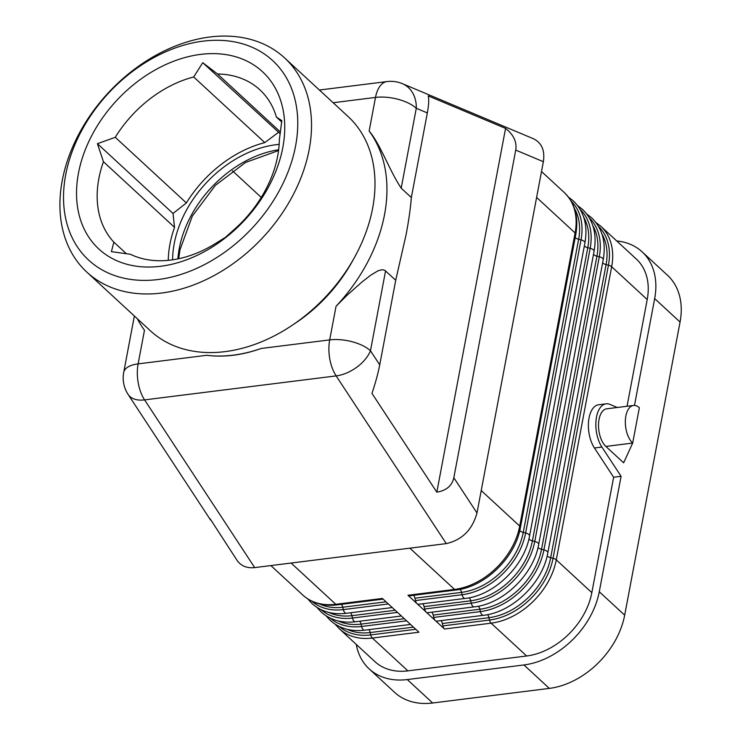 <?xml version="1.0" encoding="UTF-8"?>
<svg xmlns="http://www.w3.org/2000/svg" width="740" height="740" viewBox="0 0 740 740"><rect width="100%" height="100%" fill="white"/><g stroke="black" fill="none" stroke-linecap="round" stroke-linejoin="round"><path stroke-width="1.11" d="M210.567 520.035L128.14 394.494A30.155 17.658 -33.3 0 0 144.578 399.887L336.154 375.901L446.266 543.613L254.689 567.599C246.864 568.403 240.953 565.952 236.976 560.245L210.188 518.897M356.273 644.42A74.389 54.029 -47.3 0 0 369.168 668.886L394.559 692.326A74.389 54.029 -47.3 0 0 432.669 703L549.321 688.394A74.389 54.029 -47.3 0 0 624.671 615.171L680.06 322.048L654.669 298.608L634.485 405.418M369.168 668.886A74.389 54.029 -47.3 0 0 407.287 679.561L523.929 664.955A74.389 54.029 -47.3 0 0 599.28 591.732L621.091 476.301L601.888 447.053A25.132 13.098 82.9 0 1 596.033 420.375A25.132 13.098 82.9 0 1 606.079 403.827L598.623 404.762A25.132 13.098 82.9 0 0 588.577 421.3A25.132 13.098 82.9 0 0 594.433 447.978L613.636 477.235L621.091 476.301M483.433 615.31C512.422 612.341 542.809 582.778 547.822 552.873A5.023 2.257 -169.3 0 0 547.138 551.411A5.023 2.257 -169.3 0 0 543.918 549.857A62.733 45.556 132.7 0 1 480.38 611.601A5.023 2.618 -97.1 0 0 481.971 614.737A5.023 2.618 -97.1 0 0 483.433 615.31L436.813 621.147A5.023 2.618 -97.1 0 1 435.361 620.573L444.5 629.009A5.023 2.618 -97.1 0 1 442.899 625.883L442.354 623.515A5.023 2.618 -97.1 0 0 441.003 620.62M395.724 280.247L406.112 234.58C408.776 220.465 410.515 208.116 411.348 197.543L427.332 112.933C428.812 104.886 429.108 99.206 428.21 95.886L505.559 128.399L436.822 492.174L371.989 393.421C375.55 382.626 378.131 373.108 379.731 364.866L395.724 280.247L384.809 270.313L382.219 269.684L378.075 270.775L370.814 275.123L361.49 282.421L347.134 295.204L336.053 306.258A150.794 109.511 -47.3 0 0 384.532 214.656A150.794 109.511 -47.3 0 0 369.149 131.063L375.504 97.421L333.148 102.731M632.682 443.066L623.635 462.824L605.866 446.424L632.682 443.066L639.351 407.749A20.11 10.471 -97.1 0 0 633.523 405.455A20.11 10.471 -97.1 0 0 625.337 421.208A20.11 10.471 -97.1 0 0 632.682 443.066M261.257 197.423L232.416 170.792M617.271 407.49L609.945 404.41A25.132 13.098 82.9 0 0 606.079 403.827M206.636 355.302C224.128 357.485 242.313 355.209 261.183 348.466A141.747 102.943 -47.3 0 1 206.636 355.302L138.121 363.877A30.155 15.716 -97.1 0 0 144.578 399.887L254.689 567.599M431.864 612.184A5.023 2.618 -97.1 0 1 433.214 615.079L433.76 617.438A5.023 2.618 -97.1 0 0 435.361 620.573L426.212 612.137A5.023 2.618 -97.1 0 1 424.621 609.002L424.075 606.634A5.023 2.618 -97.1 0 0 422.716 603.748M627.048 406.26L647.213 299.543L611.666 266.724L556.286 559.847L591.834 592.666L613.636 477.235M411.348 197.543L401.191 188.173C389.277 170.302 380.48 144.337 369.149 131.063M97.421 143.69L173.021 213.472L174.547 227.374L103.452 161.736L97.421 143.69L115.264 137.307A105.561 76.655 -47.3 0 1 193.695 76.978L202.751 62.678L217.542 73.991A105.561 76.655 -47.3 0 1 259.86 89.799A105.561 76.655 -47.3 0 1 276.427 117.124L281.829 120.592L279.35 139.712A105.561 76.655 -47.3 0 1 277.657 156.168A105.561 76.655 -47.3 0 1 237.309 226.699L225.376 237.401L215.275 243.645A105.561 76.655 -47.3 0 1 130.406 254.273L111.407 251.674L113.868 242.156L126.475 253.802M103.452 161.736A105.561 76.655 -47.3 0 0 98.855 178.562A105.561 76.655 -47.3 0 0 113.868 242.156M83.722 153.901A120.638 87.607 -47.3 0 0 78.468 173.123A120.638 87.607 -47.3 0 0 160.626 266.28A120.638 87.607 -47.3 0 0 282.81 147.537A120.638 87.607 -47.3 0 0 209.781 53.659A120.638 87.607 -47.3 0 0 83.722 153.901M279.165 144.374A100.529 73.01 -47.3 0 0 174.215 243.654A100.529 73.01 -47.3 0 0 172.596 259.814M407.888 670.865A64.343 46.722 132.7 0 1 374.921 661.634L339.373 628.815A64.343 46.722 -47.3 0 0 372.34 638.047L407.888 670.865L526.658 655.991A64.343 46.722 132.7 0 0 591.834 592.666M280.479 132.09L217.542 73.991M202.751 62.678L280.238 133.783M616.707 240.944A74.389 54.029 132.7 0 1 642.116 251.84A74.389 54.029 132.7 0 1 654.669 298.608M647.213 299.543A64.343 46.722 -47.3 0 0 636.363 259.093L600.815 226.274L595.885 222.453M577.607 205.572L582.537 209.401C593.258 219.937 597.097 233.914 594.072 251.313L538.683 544.437A5.023 2.257 -169.3 0 0 537.999 542.975A5.023 2.257 -169.3 0 0 534.77 541.421A62.733 45.556 132.7 0 1 471.241 603.165A5.023 2.618 -97.1 0 0 472.832 606.301A5.023 2.618 -97.1 0 0 474.294 606.874L427.674 612.711A5.023 2.618 -97.1 0 1 426.212 612.137L417.073 603.701A5.023 2.618 -97.1 0 1 415.482 600.566L414.937 598.198A5.023 2.618 -97.1 0 0 413.577 595.312M413.457 627.132L370.194 632.552L370.74 634.911A5.023 2.618 82.9 0 0 372.34 638.047L418.951 632.21L391.534 606.893L382.395 598.457L335.775 604.293L291.088 563.038M174.547 227.374A105.561 76.655 -47.3 0 0 169.95 244.191A105.561 76.655 -47.3 0 0 168.267 260.341M278.351 132.46L264.791 142.607A105.561 76.655 -47.3 0 0 186.36 202.936L115.264 137.307M173.021 213.472L186.36 202.936M642.116 251.84L667.508 275.28A74.389 54.029 132.7 0 1 680.06 322.048M633.523 405.455L606.698 408.813A20.11 10.471 82.9 0 0 598.521 424.566A20.11 10.471 82.9 0 0 605.866 446.424M264.791 142.607L193.695 76.978M519.758 530.562A5.023 2.257 -169.3 0 0 520.035 530.848A5.023 2.257 -169.3 0 0 523.263 532.393L525.631 532.985A62.733 45.556 132.7 0 1 462.093 594.729A5.023 2.618 -97.1 0 0 463.693 597.865A5.023 2.618 -97.1 0 0 465.155 598.438L418.535 604.275A5.023 2.618 -97.1 0 1 417.073 603.701L407.934 595.256A5.023 2.618 -97.1 0 0 409.396 595.83L456.007 589.993A5.023 2.618 -97.1 0 1 454.554 589.419L407.934 595.256M353.276 259.611A132.238 96.034 132.7 0 1 293.373 324.49M137.335 318.736A150.794 109.511 -47.3 0 0 144.476 330.243L138.121 363.877A30.155 13.524 10.7 0 0 123.719 372.34A30.155 30.155 0 0 0 128.14 394.494M86.839 272.126L150.322 330.725A145.771 105.857 -47.3 0 0 225.006 351.639A145.771 105.857 -47.3 0 0 356.523 253.672A145.771 105.857 -47.3 0 0 348.078 116.513L284.595 57.914A145.771 105.857 -47.3 0 0 209.91 37A145.771 105.857 -47.3 0 0 62.262 180.477A145.771 105.857 -47.3 0 0 86.839 272.126A145.771 105.857 -47.3 0 0 161.533 293.04A145.771 105.857 -47.3 0 0 309.181 149.563A145.771 105.857 -47.3 0 0 284.595 57.914M281.69 121.98L276.427 117.124M65.703 174.723A135.716 98.559 -47.3 0 0 158.12 279.526A135.716 98.559 -47.3 0 0 295.584 145.937A135.716 98.559 -47.3 0 0 203.167 41.144A135.716 98.559 -47.3 0 0 65.703 174.723M446.266 543.613C462.056 540.015 472.305 529.803 476.986 512.987L453.833 477.726C452.075 485.727 446.405 490.537 436.822 492.174M453.833 477.726L515.734 150.09C517.029 141.96 513.634 134.736 505.559 128.399M401.191 188.173L416.287 108.29A30.155 24.661 -67.2 0 0 402.43 83.685L533.392 138.732C541.726 142.811 545.047 150.46 543.364 161.699L476.986 512.987M432.669 703L407.287 679.561M549.321 688.394L523.929 664.955M528.896 538.998A5.023 2.257 -169.3 0 0 529.174 539.284A5.023 2.257 -169.3 0 0 532.402 540.829A60.921 44.243 132.7 0 1 470.696 600.797L424.075 606.634M624.671 615.171L599.28 591.732M410.534 624.44L364.654 630.184A5.023 2.618 -97.1 0 1 363.201 629.611A5.023 2.618 -97.1 0 1 361.601 626.475L361.055 624.107L404.308 618.696M406.639 620.841L361.601 626.475A62.733 45.556 -47.3 0 1 330.114 618.057M593.489 254.384A5.023 2.257 -169.3 0 0 593.702 254.606A5.023 2.257 -169.3 0 0 596.93 256.151L599.298 256.743A62.733 45.556 -47.3 0 0 589.355 217.902M538.045 547.443A5.023 2.257 -169.3 0 0 538.313 547.72A5.023 2.257 -169.3 0 0 541.541 549.274L596.93 256.151A60.921 44.243 -47.3 0 0 592.805 225.571M379.731 364.866L370.472 350.76L385.568 270.877M456.007 589.993C484.996 587.024 515.382 557.47 520.405 527.565A5.023 2.257 -169.3 0 0 519.721 526.094A64.343 46.722 132.7 0 1 454.554 589.419L409.868 548.164M594.433 447.978L601.888 447.053M547.184 555.879A5.023 2.257 -169.3 0 0 547.452 556.166A5.023 2.257 -169.3 0 0 550.68 557.71L553.058 558.302A5.023 2.257 -169.3 0 1 556.286 559.847A64.343 46.722 132.7 0 1 491.11 623.173L444.5 629.009M526.658 655.991L491.11 623.173A5.023 2.618 -97.1 0 1 489.519 620.046L442.899 625.883M415.482 600.566L462.093 594.729L461.547 592.361A60.921 44.243 132.7 0 0 523.263 532.393L578.643 239.27L581.02 239.862L525.631 532.985A5.023 2.257 -169.3 0 1 528.86 534.53A5.023 2.257 -169.3 0 1 529.544 536.001C524.53 565.906 494.135 595.46 465.155 598.438M336.053 306.258L329.689 339.891A30.155 15.716 82.9 0 0 336.154 375.901A30.155 17.658 146.7 0 0 370.472 350.76A30.155 13.524 -169.3 0 0 329.689 339.891L261.183 348.466M478.355 606.217A5.023 2.618 -97.1 0 1 479.835 609.233L480.38 611.601L433.76 617.438M586.746 214.008L591.676 217.838C602.397 228.383 606.236 242.35 603.211 259.759A5.023 2.257 -169.3 0 0 602.527 258.288A5.023 2.257 -169.3 0 0 599.298 256.743L543.918 549.857L541.541 549.274A60.921 44.243 132.7 0 1 479.835 609.233L433.214 615.079M584.35 245.948A5.023 2.257 -169.3 0 0 584.563 246.161A5.023 2.257 -169.3 0 0 587.782 247.715L532.402 540.829L534.77 541.421L590.159 248.298A62.733 45.556 -47.3 0 0 580.216 209.466M594.072 251.313A5.023 2.257 -169.3 0 0 593.388 249.852A5.023 2.257 -169.3 0 0 590.159 248.298L587.782 247.715A60.921 44.243 -47.3 0 0 583.666 217.135M386.03 601.814L342.777 607.235L343.323 609.603A62.733 45.556 -47.3 0 1 311.827 601.185M341.418 604.349A5.023 2.618 -97.1 0 1 342.777 607.235A60.921 44.243 -47.3 0 1 319.754 604.007M278.666 149.739A100.529 73.01 -47.3 0 0 179.293 248.344A100.529 73.01 -47.3 0 0 177.896 258.889M401.394 616.004L355.514 621.748A5.023 2.618 -97.1 0 1 354.062 621.174A5.023 2.618 -97.1 0 1 352.462 618.039L351.916 615.671A60.921 44.243 -47.3 0 1 328.893 612.452M397.491 612.396L352.462 618.039A62.733 45.556 -47.3 0 1 320.975 609.621M568.468 197.136L573.398 200.956C584.119 211.501 587.958 225.478 584.924 242.877A5.023 2.257 -169.3 0 0 584.249 241.416A5.023 2.257 -169.3 0 0 581.02 239.862A62.733 45.556 -47.3 0 0 571.077 201.021M487.493 614.653A5.023 2.618 -97.1 0 1 488.974 617.678L442.354 623.515M469.206 597.772A5.023 2.618 -97.1 0 1 470.696 600.797L471.241 603.165L424.621 609.002M489.519 620.046L488.974 617.678A60.921 44.243 132.7 0 0 550.68 557.71L606.069 264.587L608.437 265.179L553.058 558.302A62.733 45.556 132.7 0 1 489.519 620.046M460.067 589.336A5.023 2.618 -97.1 0 1 461.547 592.361L414.937 598.198M600.815 226.274A64.343 46.722 -47.3 0 1 611.666 266.724A5.023 2.257 -169.3 0 0 608.437 265.179A62.733 45.556 -47.3 0 0 598.503 226.338M302.808 595.062A64.343 46.722 -47.3 0 0 335.775 604.293A5.023 2.618 82.9 0 0 337.236 604.867C323.454 606.467 311.975 603.202 302.808 595.062L270.868 565.573M392.256 607.559L346.375 613.303A5.023 2.618 -97.1 0 1 344.914 612.729A5.023 2.618 -97.1 0 1 343.323 609.603L388.352 603.96M481.222 490.555L519.721 526.094L575.11 232.971A64.343 46.722 -47.3 0 0 564.259 192.52L541.504 171.523M415.778 629.278L370.74 634.911A62.733 45.556 -47.3 0 1 339.253 626.502M347.171 629.324A60.921 44.243 -47.3 0 0 370.194 632.552A5.023 2.618 82.9 0 0 368.844 629.657M338.032 620.888A60.921 44.243 -47.3 0 0 361.055 624.107A5.023 2.618 -97.1 0 0 359.705 621.221M350.557 612.785A5.023 2.618 -97.1 0 1 351.916 615.671L395.169 610.26M402.43 83.685A30.155 30.155 0 0 0 386.992 81.567A30.155 15.716 -97.1 0 0 375.504 97.421A30.155 13.524 -169.3 0 1 416.287 108.29L427.332 112.933M536.611 197.432L575.11 232.971A5.023 2.257 -169.3 0 1 575.785 234.441C578.819 217.033 574.971 203.065 564.259 192.52M515.734 150.09L543.364 161.699M602.628 262.829A5.023 2.257 -169.3 0 0 602.841 263.042A5.023 2.257 -169.3 0 0 606.069 264.587A60.921 44.243 -47.3 0 0 601.944 234.006M575.211 237.512A5.023 2.257 -169.3 0 0 575.415 237.725A5.023 2.257 -169.3 0 0 578.643 239.27A60.921 44.243 -47.3 0 0 574.527 208.699M278.555 150.562L245.625 162.421L215.377 185.361L192.363 216.015L179.968 249.815L178.719 258.713M134.365 315.999L123.719 372.34M339.373 628.815L335.164 624.209M355.514 621.748C341.732 623.348 330.262 620.083 321.095 611.943L316.887 607.327M346.375 613.303C332.593 614.912 321.114 611.638 311.947 603.507L307.748 598.891M364.654 630.184C350.871 631.784 339.401 628.519 330.234 620.379L326.026 615.763M383.117 599.123L337.236 604.867M386.992 81.567L319.384 90.03M520.405 527.565L575.785 234.441M584.924 242.877L529.544 536.001M603.211 259.759L547.822 552.873M474.294 606.874C503.283 603.896 533.67 574.342 538.683 544.437"/></g></svg>
